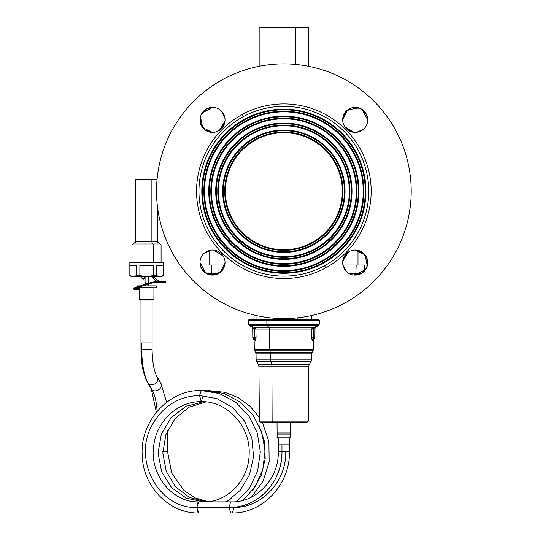 <?xml version="1.0" encoding="UTF-8"?>
<svg xmlns="http://www.w3.org/2000/svg" width="540" height="540" viewBox="0 0 540 540"><rect width="100%" height="100%" fill="white"/><g stroke="black" fill="none" stroke-linecap="round" stroke-linejoin="round"><path stroke-width="0.81" d="M314.219 338.85L313.578 339.998L313.416 349.448L269.696 349.448L313.416 349.448L313.045 350.791L269.872 350.791A2.781 1.337 -90 0 1 269.696 349.448L254.306 349.448L269.696 349.448A2.781 1.337 90 0 0 269.872 350.791L254.684 350.791L269.872 350.791L270.344 352.499L269.872 350.791L313.045 350.791L312.059 352.499L270.344 352.499L312.059 352.499L311.681 353.842L270.52 353.842A2.781 1.337 90 0 0 270.344 352.499L255.67 352.499L270.344 352.499A2.781 1.337 -90 0 1 270.52 353.842L256.041 353.842L270.52 353.842L270.574 359.883L270.52 353.842L311.681 353.842L311.58 359.883L270.574 359.883L311.58 359.883L311.209 361.226L270.749 361.226A2.781 1.337 -90 0 1 270.574 359.883L256.142 359.883L270.574 359.883A2.781 1.337 90 0 0 270.749 361.226L256.52 361.226L270.749 361.226L271.728 364.743L270.749 361.226L311.209 361.226L309.177 364.743L271.728 364.743L309.177 364.743L308.806 366.113L271.904 366.113A2.781 1.337 90 0 0 271.728 364.743L258.545 364.743L271.728 364.743A2.781 1.337 -90 0 1 271.904 366.113L258.923 366.113L271.904 366.113L272.133 421.16L271.904 366.113L308.806 366.113L308.32 421.16L272.133 421.16L308.32 421.16L306.929 422.537L272.801 422.537A1.391 0.668 -90 0 1 272.133 421.16L259.403 421.16L272.133 421.16A1.391 0.668 90 0 0 272.801 422.537L294.921 422.537M272.801 422.537L260.793 422.537L259.403 421.16L258.923 366.113L256.142 359.883L256.041 353.842L254.306 349.448L254.144 339.998L253.476 338.837M253.8 328.489L254.61 329.076L254.111 328.806L254.185 337.642L252.794 337.649L252.707 327.74L252.794 337.649A1.391 1.391 0 0 0 254.043 339.026L254.043 339.026A1.391 1.391 0 0 1 252.794 337.649L254.185 337.642L254.185 338.945L254.185 337.642L254.765 337.642L254.185 337.642L254.111 328.806L254.61 329.076L254.765 337.642L254.61 329.076L255.906 329.056L256.068 337.615L254.765 337.642L254.185 338.945L255.245 340.382C253.78 339.93 253.78 339.93 255.245 340.382L256.068 337.615L255.906 329.056L269.521 329.056L269.696 349.448L269.521 329.056L311.816 329.056L311.654 337.615L312.485 340.382C313.943 339.93 313.943 339.93 312.485 340.382C313.943 339.93 313.943 339.93 312.485 340.382L313.679 339.026L312.485 340.382L311.654 337.898M311.789 339.14L311.695 338.54M313.679 339.026L313.679 339.026A1.391 1.391 0 0 0 314.928 337.649L313.538 337.642L313.612 328.806L313.112 329.076L313.612 328.806L313.538 337.642L314.928 337.649A1.391 1.391 0 0 1 313.679 339.026L313.538 337.642L312.957 337.642L313.112 329.076L311.816 329.056L313.112 329.076L312.464 327.875L311.992 328.374L312.464 327.875A1.391 1.303 -90 0 0 311.816 329.056L269.521 329.056A1.391 0.668 90 0 0 269.19 327.875A1.391 0.668 -90 0 1 269.521 329.056L255.906 329.056A1.391 1.303 90 0 0 255.258 327.875L254.61 329.076L255.258 327.875L254.765 327.605L255.731 328.374L255.258 327.875L312.464 327.875L313.112 329.076L312.957 337.642L313.538 337.642L313.538 338.945L312.957 337.642L311.654 337.615L312.957 337.642L313.679 339.026L312.208 340.22M252.707 327.74L251.991 326.545L254.765 327.605L254.111 328.806L252.707 327.74L253.584 328.273M253.442 328.144L252.713 327.719M252.848 327.706L253.199 327.942M255.906 329.056L254.111 328.806L254.765 327.605L251.991 326.545M311.654 337.615L311.816 329.056M314.152 328.259L315.016 327.74L314.928 337.649L315.016 327.74L315.731 326.545L314.071 328.34M315.009 327.706L314.489 327.969L315.016 327.719M314.928 337.649L315.009 328.347L315.704 327.159L318.56 325.505L267.226 325.505L318.56 325.505L319.255 324.324L266.895 324.324A1.391 0.668 90 0 0 267.226 325.505L269.19 327.875L267.226 325.505L249.163 325.505L267.226 325.505A1.391 0.668 -90 0 1 266.895 324.324L319.255 324.324L319.329 320.22L300.868 320.22L300.544 319.545L256.028 319.545L256.028 315.495M312.964 327.605L315.731 326.545L312.964 327.605L313.612 328.806L312.964 327.605L312.464 327.875L312.964 327.605M312.464 327.875L255.258 327.875M254.185 338.945L254.765 337.642L256.068 337.615L255.515 340.22L254.043 339.026L255.245 340.382L254.043 339.026M255.245 340.382C253.78 339.93 253.78 339.93 255.245 340.382M254.718 338.121L254.772 337.75M256.068 337.615L254.765 337.642M300.544 319.545L300.868 320.22L319.329 320.22L318.654 319.545L249.068 319.545L248.393 320.22L266.861 320.22L248.393 320.22L248.468 324.324L266.895 324.324L248.468 324.324L249.163 325.505L252.018 327.159L252.713 328.347M266.861 320.22L266.895 324.324L266.861 320.22L300.868 320.22L266.861 320.22M297.209 319.545L297.209 317.871L297.209 319.545M354.55 274.732L358.229 274.732L354.55 274.732A1.391 1.337 -90 0 0 355.887 273.389A1.391 1.337 90 0 1 354.55 274.732M215.534 274.732L213.172 274.732A1.391 1.337 -90 0 1 211.835 273.389L218.835 273.389L211.835 273.389A1.391 1.337 90 0 0 213.172 274.732L209.493 274.732M348.887 273.389L355.887 273.389L348.887 273.389M206.192 273.389L211.835 273.389L206.192 273.389M200.225 264.992L203.013 264.992L203.081 270.817L203.013 264.992L211.559 264.992L211.835 273.389L211.559 264.992L224.802 264.992L200.225 264.992M342.92 264.992L356.171 264.992L355.887 273.389L356.171 264.992L364.716 264.992L364.642 270.817L364.716 264.992L342.92 264.992M361.53 273.389L355.887 273.389L361.53 273.389M367.504 264.992L364.716 264.992L367.504 264.992M290.682 422.537L290.682 437.846L277.121 437.846L277.121 434.086L290.682 434.086L277.121 434.086L277.04 437.846L277.121 434.086A1.181 1.168 90 0 0 277.121 432.972L290.682 432.972L277.121 432.972A1.181 1.168 -90 0 1 277.121 434.086L277.04 422.537M277.121 437.846L290.601 437.846M278.357 437.846L278.296 444.805L278.357 437.846M285.768 451.764C286.484 481.511 261.407 508.201 233.456 507.431A5.569 1.903 90 0 1 231.552 513A5.569 1.903 -90 0 1 229.642 507.431A5.569 1.903 90 0 0 231.552 513C262.609 513.824 290.237 484.367 289.426 451.764L281.961 451.764L289.426 451.764L289.426 444.805L278.357 444.805L289.426 444.805L289.426 437.846M281.961 451.764L281.961 444.805L281.961 451.764L278.296 451.764L281.961 451.764C282.676 481.511 257.6 508.201 229.642 507.431A55.667 52.312 -90 0 0 281.961 451.764M229.642 507.431L196.951 507.431A5.569 1.903 -90 0 1 198.855 501.869L196.742 507.431C159.023 509.166 131.753 459.385 152.604 424.224C163.337 405.769 178.983 396.198 199.55 395.516L216.945 398.621L232.49 407.457L244.553 421.099L251.836 438.109L253.55 456.665L249.514 474.761L240.145 490.408L226.483 501.869L240.145 490.408L249.514 474.761L253.55 456.665L251.836 438.109L244.553 421.099L232.49 407.457L216.945 398.621L199.55 395.516L201.231 390.528L199.55 395.516C178.983 396.198 163.337 405.769 152.604 424.224C131.753 459.385 159.023 509.166 196.742 507.431L198.855 513A5.569 1.903 -90 0 1 196.951 507.431L229.642 507.431A5.569 1.903 -90 0 1 231.552 501.869A5.569 1.903 90 0 0 229.642 507.431L229.655 507.431M200.556 507.431L196.742 507.263L200.556 507.431M243.189 500.29L255.305 486.506L262.825 469.436L265.046 450.704L261.745 432.088L253.22 415.327L240.232 402.023L223.978 393.478L205.997 390.528L203.614 390.575M259.369 417.353L249.953 406.175L238.241 397.663L224.917 392.337L208.373 390.575M252.7 490.28L261.185 475.524L265.207 458.723L264.418 441.369L258.883 424.967L264.418 441.369L265.207 458.723L261.185 475.524L252.7 490.28M166.644 402.287L160.853 383.211A5.569 4.529 149.4 0 1 158.969 389.549A5.569 4.529 149.4 0 1 152.024 389.792L148.453 383.764A39.116 13.379 -90 0 1 141.764 349.893L141.764 342.934L141.035 342.934L141.035 300.065L140.974 342.934L141.764 342.934L141.764 349.893L140.974 349.893L141.764 349.893A39.116 13.379 90 0 0 148.453 383.764A5.569 4.529 149.4 0 1 147.703 382.86A5.569 4.529 -30.6 0 0 148.453 383.764L152.024 389.792A30.47 10.422 -90 0 1 157.106 411.345A30.47 10.422 90 0 0 152.024 389.792A5.569 4.529 149.4 0 1 151.274 388.888A5.569 4.529 -30.6 0 0 152.024 389.792A5.569 4.529 -30.6 0 0 158.969 389.549A5.569 4.529 -30.6 0 0 160.853 383.211A5.569 4.529 -30.6 0 0 160.097 382.307M203.614 401.72L185.942 406.337L171.126 417.663L161.339 434.086L158.058 453.168L161.737 472.014L171.733 487.809L186.435 498.231L203.614 501.869C227.171 502.524 248.94 480.263 249.149 454.127C250.661 426.344 227.205 400.856 201.231 401.659L199.55 395.516L201.231 401.659L202.919 396.671M201.231 401.659C178.659 401.159 157.383 420.12 153.974 444.029C148.385 473.492 171.943 502.889 198.855 501.869L231.552 501.869C256.358 502.585 278.924 478.683 278.296 451.764L278.296 437.846M225.437 501.869L231.734 498.366M162.824 451.568L167.576 451.838L171.781 473.29L184.046 490.529L195.473 498.022L208.373 501.599M167.576 430.481L167.576 451.764L162.817 451.764M160.853 383.211L157.282 377.183A5.569 4.529 149.4 0 1 155.399 383.522A5.569 4.529 149.4 0 1 148.453 383.764A5.569 4.529 -30.6 0 0 155.399 383.522A5.569 4.529 -30.6 0 0 157.282 377.183A5.569 4.529 -30.6 0 0 156.526 376.279M141.764 349.893L152.105 349.893L141.764 349.893M141.764 342.934L152.105 342.934L141.764 342.934M356.717 275.009L353.707 275.009L356.717 275.009M214.016 275.009L211.005 275.009L214.016 275.009M259.855 27L259.16 27.695L295.704 27.695L295.704 64.436L295.704 27.695L308.563 27.695L259.16 27.695L259.16 66.299M295.373 27L262.791 27L295.373 27L295.704 27.695L295.373 27M358.007 250.364L358.007 264.992L358.007 250.364M209.722 264.992L209.722 250.364L209.722 264.992M324.56 265.734A84.895 84.895 0 0 0 358.364 150.525A84.895 84.895 0 0 0 243.162 116.721L242.008 114.608A87.305 87.305 0 0 1 360.484 149.371A87.305 87.305 0 0 1 325.721 267.847L324.56 265.734L325.721 267.847A87.305 87.305 0 0 1 207.245 233.084A87.305 87.305 0 0 1 242.008 114.608L243.162 116.721A84.895 84.895 0 0 0 209.358 231.93A84.895 84.895 0 0 0 324.56 265.734A84.895 84.895 0 0 1 209.358 231.93A84.895 84.895 0 0 1 243.162 116.721A84.895 84.895 0 0 1 358.364 150.525A84.895 84.895 0 0 1 324.56 265.734M344.912 302.981A127.346 127.346 0 0 0 395.618 130.174A127.346 127.346 0 0 0 222.811 79.468A127.346 127.346 0 0 0 172.105 252.281A127.346 127.346 0 0 0 344.912 302.981A127.346 127.346 0 0 1 172.105 252.281A127.346 127.346 0 0 1 222.811 79.468A127.346 127.346 0 0 1 395.618 130.174A127.346 127.346 0 0 1 344.912 302.981M354.254 250.088L355.212 250.047L365.074 254.86L367.281 265.916M365.756 269.332L355.212 275.103A12.528 12.528 0 0 0 367.733 262.575A12.528 12.528 0 0 0 355.212 250.047A12.528 12.528 0 0 0 342.684 262.575A12.528 12.528 0 0 0 355.212 275.103L360.848 273.76M345.883 270.932L342.758 263.939M348.253 252.16L342.745 261.353L346.154 253.922M346.241 253.827L348.611 251.93M342.718 120.832L342.684 119.88L347.49 110.011L358.546 107.804L347.497 110.011L342.684 119.88A12.528 12.528 0 0 0 355.212 132.401A12.528 12.528 0 0 0 367.733 119.88A12.528 12.528 0 0 0 355.212 107.352A12.528 12.528 0 0 0 342.684 119.88A12.528 12.528 0 0 1 355.212 107.352A12.528 12.528 0 0 1 367.733 119.88L366.363 114.183M361.969 109.33L367.733 119.88L366.397 114.237M363.569 129.208L356.576 132.327L363.562 129.215M353.983 132.347L346.552 128.932M346.464 128.844L344.56 126.475M225.005 261.623L225.038 262.575L220.232 272.444L209.176 274.651M205.74 273.112L199.989 262.575A12.528 12.528 0 0 0 212.51 275.103A12.528 12.528 0 0 0 225.038 262.575A12.528 12.528 0 0 0 212.51 250.047A12.528 12.528 0 0 0 199.989 262.575L201.332 268.225M204.154 253.247L211.154 250.121M222.932 255.616L213.732 250.108L223.162 255.98M213.469 132.368L212.51 132.401L202.649 127.595L200.441 116.539L202.649 127.595L212.51 132.401A12.528 12.528 0 0 0 225.038 119.88A12.528 12.528 0 0 0 212.51 107.352A12.528 12.528 0 0 0 199.989 119.88A12.528 12.528 0 0 0 212.51 132.401A12.528 12.528 0 0 1 199.989 119.88A12.528 12.528 0 0 1 212.51 107.352L206.82 108.722M206.644 108.81L200.907 115.162L200.495 123.41L205.025 129.917L212.51 132.401A12.528 12.528 0 0 0 225.038 119.88A12.528 12.528 0 0 0 212.51 107.352L201.987 113.09L212.51 107.352L206.861 108.702M221.846 111.517L224.964 118.51M219.47 130.295L224.978 121.095L221.569 128.534M221.481 128.621L219.112 130.525M325.721 267.847A87.305 87.305 0 0 0 360.484 149.371A87.305 87.305 0 0 0 242.008 114.608A87.305 87.305 0 0 0 207.245 233.084A87.305 87.305 0 0 0 325.721 267.847M366.275 114.014L359.924 108.27L351.682 107.858L345.168 112.388L342.684 119.88L345.161 112.401L351.662 107.865L359.89 108.263L366.255 113.974M283.865 251.768A60.541 60.541 0 0 1 223.324 191.228A60.541 60.541 0 0 1 283.865 130.687A60.541 60.541 0 0 1 344.405 191.228A60.541 60.541 0 0 1 283.865 251.768L283.865 252.41A61.182 61.182 0 0 1 222.676 191.228A61.182 61.182 0 0 1 283.865 130.046L283.865 130.687A60.541 60.541 0 0 0 223.324 191.228A60.541 60.541 0 0 0 283.865 251.768A60.541 60.541 0 0 0 344.405 191.228A60.541 60.541 0 0 0 283.865 130.687L283.865 130.046A61.182 61.182 0 0 1 345.047 191.228A61.182 61.182 0 0 1 283.865 252.41L283.865 251.768M283.865 250.378A59.15 59.15 0 0 0 343.008 191.228A59.15 59.15 0 0 0 283.865 132.077A59.15 59.15 0 0 0 224.714 191.228A59.15 59.15 0 0 0 283.865 250.378L283.865 249.737A58.509 58.509 0 0 0 342.367 191.228A58.509 58.509 0 0 0 283.865 132.719L283.865 132.077A59.15 59.15 0 0 1 343.008 191.228A59.15 59.15 0 0 1 283.865 250.378A59.15 59.15 0 0 1 224.714 191.228A59.15 59.15 0 0 1 283.865 132.077L283.865 132.719A58.509 58.509 0 0 0 225.356 191.228A58.509 58.509 0 0 0 283.865 249.737L283.865 250.378M283.865 272.646A81.419 81.419 0 0 1 202.446 191.228A81.419 81.419 0 0 1 283.865 109.809A81.419 81.419 0 0 1 365.276 191.228A81.419 81.419 0 0 1 283.865 272.646L283.865 273.287A82.06 82.06 0 0 1 201.805 191.228A82.06 82.06 0 0 1 283.865 109.168L283.865 109.809A81.419 81.419 0 0 0 202.446 191.228A81.419 81.419 0 0 0 283.865 272.646A81.419 81.419 0 0 0 365.276 191.228A81.419 81.419 0 0 0 283.865 109.809L283.865 109.168A82.06 82.06 0 0 1 365.924 191.228A82.06 82.06 0 0 1 283.865 273.287L283.865 272.646M283.865 271.256A80.028 80.028 0 0 0 363.886 191.228A80.028 80.028 0 0 0 283.865 111.2A80.028 80.028 0 0 0 203.837 191.228A80.028 80.028 0 0 0 283.865 271.256L283.865 270.608A79.38 79.38 0 0 0 363.245 191.228A79.38 79.38 0 0 0 283.865 111.841L283.865 111.2A80.028 80.028 0 0 1 363.886 191.228A80.028 80.028 0 0 1 283.865 271.256A80.028 80.028 0 0 1 203.837 191.228A80.028 80.028 0 0 1 283.865 111.2L283.865 111.841A79.38 79.38 0 0 0 204.478 191.228A79.38 79.38 0 0 0 283.865 270.608L283.865 271.256M283.865 265.687A74.459 74.459 0 0 1 209.405 191.228A74.459 74.459 0 0 1 283.865 116.768A74.459 74.459 0 0 1 358.324 191.228A74.459 74.459 0 0 1 283.865 265.687L283.865 266.328A75.101 75.101 0 0 1 208.757 191.228A75.101 75.101 0 0 1 283.865 116.127L283.865 116.768A74.459 74.459 0 0 0 209.405 191.228A74.459 74.459 0 0 0 283.865 265.687A74.459 74.459 0 0 0 358.324 191.228A74.459 74.459 0 0 0 283.865 116.768L283.865 116.127A75.101 75.101 0 0 1 358.965 191.228A75.101 75.101 0 0 1 283.865 266.328L283.865 265.687M283.865 264.296A73.069 73.069 0 0 0 356.927 191.228A73.069 73.069 0 0 0 283.865 118.159A73.069 73.069 0 0 0 210.796 191.228A73.069 73.069 0 0 0 283.865 264.296L283.865 263.648A72.428 72.428 0 0 0 356.285 191.228A72.428 72.428 0 0 0 283.865 118.8L283.865 118.159A73.069 73.069 0 0 1 356.927 191.228A73.069 73.069 0 0 1 283.865 264.296A73.069 73.069 0 0 1 210.796 191.228A73.069 73.069 0 0 1 283.865 118.159L283.865 118.8A72.428 72.428 0 0 0 211.437 191.228A72.428 72.428 0 0 0 283.865 263.648L283.865 264.296M283.865 258.728A67.5 67.5 0 0 1 216.365 191.228A67.5 67.5 0 0 1 283.865 123.728A67.5 67.5 0 0 1 351.365 191.228A67.5 67.5 0 0 1 283.865 258.728L283.865 259.369A68.141 68.141 0 0 1 215.716 191.228A68.141 68.141 0 0 1 283.865 123.086L283.865 123.728A67.5 67.5 0 0 0 216.365 191.228A67.5 67.5 0 0 0 283.865 258.728A67.5 67.5 0 0 0 351.365 191.228A67.5 67.5 0 0 0 283.865 123.728L283.865 123.086A68.141 68.141 0 0 1 352.006 191.228A68.141 68.141 0 0 1 283.865 259.369L283.865 258.728M283.865 257.337A66.109 66.109 0 0 0 349.967 191.228A66.109 66.109 0 0 0 283.865 125.118A66.109 66.109 0 0 0 217.755 191.228A66.109 66.109 0 0 0 283.865 257.337L283.865 256.689A65.468 65.468 0 0 0 349.326 191.228A65.468 65.468 0 0 0 283.865 125.759L283.865 125.118A66.109 66.109 0 0 1 349.967 191.228A66.109 66.109 0 0 1 283.865 257.337A66.109 66.109 0 0 1 217.755 191.228A66.109 66.109 0 0 1 283.865 125.118L283.865 125.759A65.468 65.468 0 0 0 218.396 191.228A65.468 65.468 0 0 0 283.865 256.689L283.865 257.337M283.865 270.608A79.38 79.38 0 0 1 204.478 191.228A79.38 79.38 0 0 1 283.865 111.841A79.38 79.38 0 0 1 363.245 191.228A79.38 79.38 0 0 1 283.865 270.608M283.865 266.328A75.101 75.101 0 0 0 358.965 191.228A75.101 75.101 0 0 0 283.865 116.127A75.101 75.101 0 0 0 208.757 191.228A75.101 75.101 0 0 0 283.865 266.328M283.865 263.648A72.428 72.428 0 0 1 211.437 191.228A72.428 72.428 0 0 1 283.865 118.8A72.428 72.428 0 0 1 356.285 191.228A72.428 72.428 0 0 1 283.865 263.648M283.865 259.369A68.141 68.141 0 0 0 352.006 191.228A68.141 68.141 0 0 0 283.865 123.086A68.141 68.141 0 0 0 215.716 191.228A68.141 68.141 0 0 0 283.865 259.369M283.865 256.689A65.468 65.468 0 0 1 218.396 191.228A65.468 65.468 0 0 1 283.865 125.759A65.468 65.468 0 0 1 349.326 191.228A65.468 65.468 0 0 1 283.865 256.689M283.865 252.41A61.182 61.182 0 0 0 345.047 191.228A61.182 61.182 0 0 0 283.865 130.046A61.182 61.182 0 0 0 222.676 191.228A61.182 61.182 0 0 0 283.865 252.41M283.865 249.737A58.509 58.509 0 0 1 225.356 191.228A58.509 58.509 0 0 1 283.865 132.719A58.509 58.509 0 0 1 342.367 191.228A58.509 58.509 0 0 1 283.865 249.737M283.865 273.287A82.06 82.06 0 0 0 365.924 191.228A82.06 82.06 0 0 0 283.865 109.168A82.06 82.06 0 0 0 201.805 191.228A82.06 82.06 0 0 0 283.865 273.287M225.038 262.575A12.528 12.528 0 0 1 212.51 275.103A12.528 12.528 0 0 1 199.989 262.575A12.528 12.528 0 0 1 212.51 250.047A12.528 12.528 0 0 1 225.038 262.575L222.561 270.054L216.061 274.59L207.826 274.192L201.46 268.475M211.16 250.121L204.161 253.24M355.212 250.047A12.528 12.528 0 0 1 367.733 262.575A12.528 12.528 0 0 1 355.212 275.103A12.528 12.528 0 0 1 342.684 262.575A12.528 12.528 0 0 1 355.212 250.047L362.691 252.524L367.22 259.025L366.829 267.26L361.118 273.618M342.758 263.945L345.877 270.925M361.976 109.337L367.733 119.88A12.528 12.528 0 0 1 355.212 132.401A12.528 12.528 0 0 1 342.684 119.88M344.797 126.833L353.99 132.347M206.611 108.83L200.9 115.189L200.502 123.424L205.031 129.924L212.51 132.401M224.964 118.53L221.852 111.53M153.92 287.955L153.92 299.646L153.502 300.065L139.664 300.065L139.246 299.646L153.92 299.646L139.246 299.646L139.583 300.065L139.165 299.646L139.165 287.955M156.175 285.869L142.601 285.869L156.283 285.869L156.283 287.955L136.796 287.8M136.91 287.03L136.91 285.869L140.4 285.869L136.91 285.869L136.91 287.03M136.796 287.064L136.91 285.869M136.91 287.955L156.175 287.955M139.664 300.065L153.421 300.065M145.888 276.473L148.514 276.473L145.888 276.473L145.888 284.047L145.874 276.473L145.874 284.047M145.888 284.776L145.888 285.869L145.888 284.776M148.5 276.473L148.5 283.237L148.514 276.473M148.5 283.966L148.5 285.869L148.514 283.959M143.323 278.978L141.946 278.282L141.966 276.473L141.966 278.282L144.578 278.282L141.966 278.282A1.499 1.485 90 0 0 144.578 278.282L144.578 276.656M143.269 278.978L143.269 278.978A1.499 1.485 -90 0 1 142 278.336M158.747 281.637A8.066 7.58 90 0 1 152.591 276.473A8.066 7.58 -90 0 0 158.747 281.637M137.194 286.963L137.309 287.597L145.753 284.789A8.451 0.864 -16.4 0 1 156.229 282.272L165.706 282.272L165.085 281.637L165.274 282.272L156.229 282.272L156.04 281.637L156.229 282.272A8.451 0.864 163.6 0 0 145.753 284.789L145.638 284.155A8.249 0.844 -16.4 0 1 155.858 281.698A8.249 0.844 163.6 0 0 145.638 284.155L145.753 284.789L137.309 287.597L137.147 286.949L145.55 284.182M137.309 287.597A5.67 0.581 163.6 0 0 134.163 289.291L139.165 289.291L134.163 289.291A5.67 0.581 -16.4 0 1 137.309 287.597L137.309 287.597M139.165 288.596L134.784 288.596L139.165 288.596M145.874 283.473A10.787 3.692 -90 0 1 145.733 284.094A10.787 3.692 90 0 0 145.874 283.473M145.51 284.904A10.787 3.692 -90 0 1 145.186 285.869A10.787 3.692 90 0 0 145.51 284.904M160.927 282.332L165.503 282.332L165.503 281.637L165.503 282.332L156.04 282.332C153.934 282.474 150.525 283.298 145.807 284.803L134.123 288.974L134.008 288.583M134.447 288.765L134.163 289.291L134.447 288.765M134.014 243.074C135.297 242.48 135.763 242.021 135.405 241.684L151.882 241.684A1.391 0.668 -90 0 0 152.543 243.074A1.391 0.668 90 0 1 151.882 241.684L157.673 241.684L151.882 241.684L151.882 179.469L151.882 241.684L135.405 241.684L135.405 179.469L151.882 179.469L135.405 179.469L135.823 179.05L157.059 179.469L141.406 179.05M151.679 179.05L157.1 179.05M131.996 262.555L131.996 244.883L153.515 244.883L131.996 244.883L133.805 243.074L152.644 243.074L153.515 244.883L161.082 244.883L153.515 244.883L152.644 243.074L140.434 243.074M152.644 243.074L159.273 243.074L161.082 244.883L161.082 262.555M153.515 244.883L153.515 262.555L153.515 244.883M163.242 262.555L129.843 262.555L163.242 262.555L163.242 275.67L163.134 265.343L156.465 265.343L156.465 275.67L153.218 275.67L153.218 265.343L139.867 265.343L139.867 275.67L136.62 275.67L136.62 265.343L129.944 265.343L129.843 275.67L129.843 262.555L129.843 275.67L129.944 265.343L136.62 265.343L136.62 275.67L146.543 276.473L156.465 275.67L156.465 265.343L163.134 265.343L163.134 275.67L159.8 276.473L156.465 275.67L159.8 276.473L153.88 276.473L154.548 275.67L153.88 276.473L146.543 276.473L159.8 276.473L153.88 276.473L159.8 276.473L163.134 275.67L163.134 265.343L163.242 275.67L163.242 262.555M133.286 276.473C130.572 276.473 130.572 276.473 133.286 276.473L146.543 276.473L133.286 276.473L136.62 275.67L133.286 276.473L129.944 275.67L133.286 276.473L131.233 276.473L129.843 275.67M133.34 276.473L134.852 276.291M146.543 276.473L139.867 275.67L139.867 265.343L153.218 265.343L153.218 275.67L146.543 276.473L149.681 276.291M159.739 276.473L158.233 276.291M159.853 276.473L161.372 276.291M163.242 275.67L161.852 276.473L159.8 276.473M311.695 319.545L311.695 315.495M231.552 513L198.855 513C169.101 513.729 142.472 486.128 142.189 454.653C140.204 421.126 168.696 389.63 201.231 390.528L219.463 393.559L235.886 402.334L248.913 415.962L257.31 433.08L260.307 452.014L257.641 470.934L249.561 488.005L236.857 501.538M251.539 497.05L263.149 481.073L269.15 461.916L268.906 441.68L262.426 422.537M156.364 412.243L151.274 388.888L147.703 382.86C143.275 374.72 141.035 363.731 140.974 349.893L140.974 300.065M205.997 401.915L189.095 407.167L175.082 418.588L165.895 434.653L162.817 453.121L166.253 471.38L175.628 486.871L189.54 497.462L205.997 501.802M157.282 377.183C154.082 371.5 152.361 362.401 152.105 349.893L152.105 300.065M308.563 66.299L308.563 27.695L307.868 27M346.815 129.175L351.722 131.909M220.907 129.175L216 131.909M145.874 284.783L145.874 285.869M141.946 276.473L141.925 278.012M152.739 276.473L159.752 281.637M138.463 289.291L134.163 289.291C133.576 288.59 131.578 289.049 137.147 286.949L145.584 284.141C150.316 282.623 153.806 281.786 156.04 281.637L165.503 281.637M134.163 288.596L138.463 288.596M144.99 285.869L145.287 284.978M145.496 284.175L145.874 282.251M152.003 276.473L156.539 281.637M145.726 285.869L145.874 285.431M159.064 243.074C157.788 242.48 157.322 242.021 157.673 241.684L157.673 208.366"/></g></svg>
